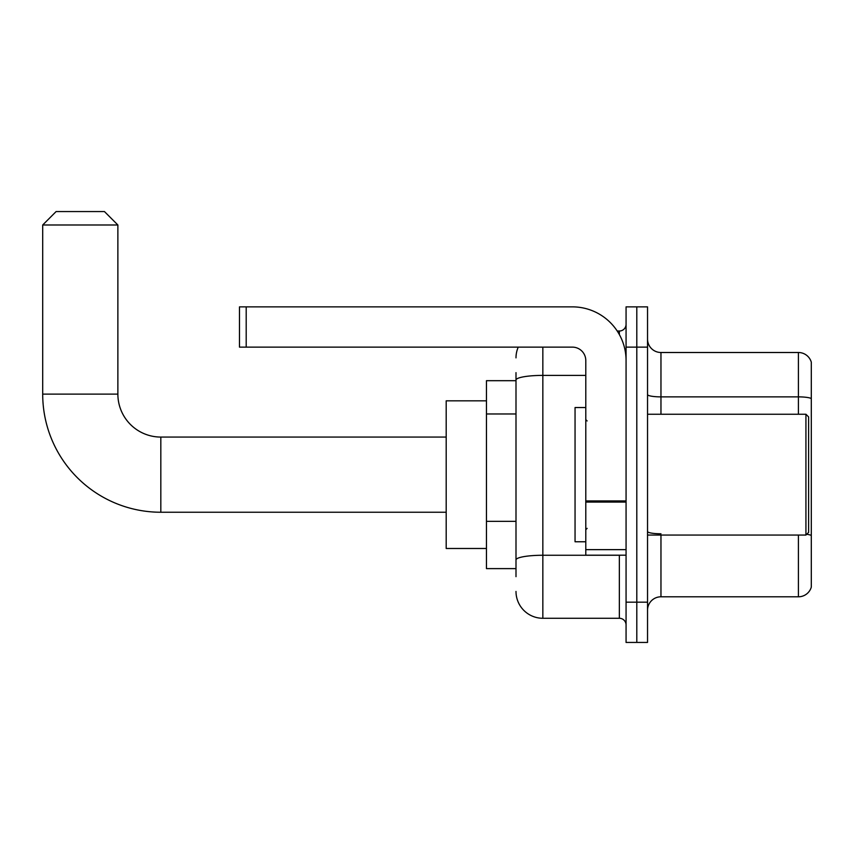 <?xml version="1.0" encoding="UTF-8"?>
<svg xmlns="http://www.w3.org/2000/svg" width="854" height="854" viewBox="0 0 854 854"><rect width="100%" height="100%" fill="white"/><g stroke="black" fill="none" stroke-linecap="round" stroke-linejoin="round"><path stroke-width="1.28" d="M515.997 405.917L515.997 372.632L515.997 380.692L486.46 380.692L486.46 568.615L515.997 568.615M515.997 576.663L515.997 372.632M626.067 602.166L626.067 642.443L636.806 642.443L636.806 602.166L636.806 642.443L647.535 642.443L647.535 602.166L636.806 602.166L636.806 347.13L636.806 602.166L626.067 602.166L626.067 347.13L636.806 347.13L636.806 306.864L636.806 347.13L647.535 347.13L647.535 602.166M647.535 347.13L647.535 306.864L626.067 306.864L626.067 347.13M542.845 347.13L542.845 618.275L619.353 618.275L619.353 555.185M617.218 331.021L619.353 331.021A6.715 6.715 0 0 0 626.067 324.317M515.997 564.59L515.997 529.405M626.067 624.989A6.715 6.715 0 0 0 619.353 618.275M515.997 357.869A26.848 26.848 0 0 1 518.239 347.13M542.845 618.275A26.848 26.848 0 0 1 515.997 591.427M647.535 610.226A13.418 13.418 0 0 1 660.964 596.797L798.415 596.797L798.415 535.052M811.3 362.171A13.418 13.418 0 0 0 798.415 352.499A13.418 13.418 0 0 1 811.3 362.171L811.3 587.136A13.418 13.418 0 0 1 798.415 596.797M806.699 534.284A13.418 2.327 180 0 1 811.3 535.469L811.3 398.551A13.418 2.327 180 0 0 798.415 396.875L798.415 352.499L660.964 352.499A13.418 13.418 0 0 1 647.535 339.081A13.418 13.418 0 0 0 660.964 352.499L660.964 414.243M446.194 512.24L160.819 512.24A118.119 118.119 0 0 1 42.7 394.11L42.7 224.986L56.118 211.557L104.444 211.557L117.873 224.986L42.7 224.986M160.819 512.24L160.819 437.067A42.956 42.956 0 0 1 117.873 394.11L117.873 224.986M486.46 400.825L446.194 400.825L446.194 548.481L486.46 548.481M626.067 555.185L585.791 555.185L585.791 500.914L626.067 500.914M626.067 360.559A53.695 53.695 0 0 0 572.372 306.864L246.198 306.864L246.198 347.13L572.372 347.13A13.418 13.418 0 0 1 585.791 360.559L585.791 500.914M246.198 347.13L239.483 347.13L239.483 306.864L246.198 306.864M805.93 414.243L808.621 416.933L808.621 532.373L805.93 535.052L805.93 414.243L647.535 414.243M585.791 407.539L575.052 407.539L575.052 541.767L585.791 541.767M515.997 413.966L486.46 413.966M515.997 521.346L486.46 521.346M621.68 555.185A6.715 1.164 0 0 1 619.353 555.26L542.845 555.26A26.848 4.665 180 0 0 515.997 559.925M515.997 380.051A26.848 4.665 180 0 1 542.845 375.397L585.791 375.397M619.353 334.565L619.353 331.021M660.964 535.052L660.964 596.797M798.415 414.243L798.415 396.875L660.964 396.875A13.418 2.327 0 0 1 647.535 394.537M660.964 533.782A13.418 2.327 0 0 1 647.535 531.455M42.7 394.11L117.873 394.11M626.067 502.077L585.791 502.077M585.791 549.645L626.067 549.645M446.194 437.067L160.819 437.067M647.535 535.052L805.93 535.052M587.136 420.958L585.791 419.613M587.136 528.348L585.791 529.683"/></g></svg>
